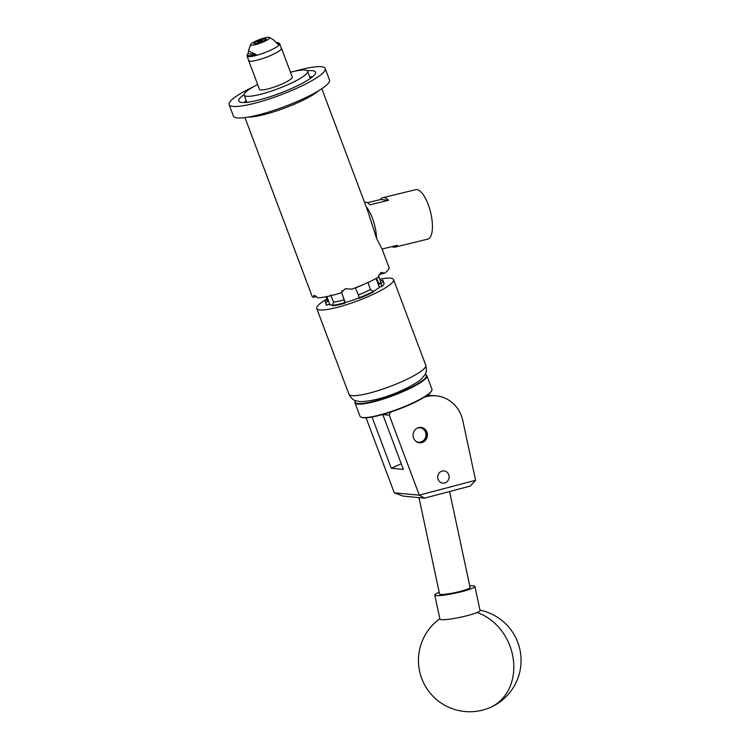 <?xml version="1.0" encoding="UTF-8"?>
<svg xmlns="http://www.w3.org/2000/svg" width="749" height="749" viewBox="0 0 749 749"><rect width="100%" height="100%" fill="white"/><g stroke="black" fill="none" stroke-linecap="round" stroke-linejoin="round"><path stroke-width="1.12" d="M426.902 432.089A7.743 7.172 -84.6 0 1 419.515 442.799A7.743 7.172 -84.6 0 1 413.588 438.09A7.743 7.172 -84.6 0 1 420.975 427.379A7.743 7.172 -84.6 0 1 426.902 432.089M448.707 474.641A6.142 5.683 -84.6 0 1 442.846 483.124A6.142 5.683 -84.6 0 1 438.156 479.388A6.142 5.683 -84.6 0 1 444.007 470.906A6.142 5.683 -84.6 0 1 448.707 474.641M389.592 412.418L390.295 412.484L389.246 415.171L419.3 495.136L475.578 480.296L462.835 420.741A32.844 30.409 95.4 0 0 436.283 395.865A32.844 30.409 95.4 0 0 423.822 397.476M392.935 411.295L390.295 412.484M475.578 480.296L470.297 486.073L424.524 498.141L419.3 495.192L394.264 492.814L366.036 417.773M372.028 417.034L391.278 468.256L403.355 469.398L382.767 414.487M401.239 463.771L391.278 468.256M427.379 395.116A32.844 30.409 -84.6 0 1 429.776 395.247L436.283 395.865M389.246 415.171L382.739 414.553M424.524 498.141L403.149 496.119L394.264 492.814M469.754 585.858A20.523 2.5 167.9 0 1 474.903 586.42L480.062 610.501A20.523 2.5 167.9 0 1 477.094 612.532A20.523 2.5 167.9 0 1 449.475 619.189A20.523 2.5 167.9 0 1 439.916 619.086L434.766 595.006A20.523 2.5 167.9 0 1 439.242 592.384M474.903 586.42A20.523 2.5 167.9 0 1 464.857 590.811A20.523 2.5 167.9 0 1 444.326 595.099A20.523 2.5 167.9 0 1 434.766 595.006M355.438 400.687A38.012 6.704 -20.6 0 0 355.335 400.884A38.012 6.704 -20.6 0 0 381.091 399.236A38.012 6.704 -20.6 0 0 425.357 374.566A38.012 6.704 -20.6 0 0 425.16 374.481M425.357 374.566L425.872 374.79A38.424 6.769 159.4 0 1 426.883 375.708A38.424 6.769 159.4 0 1 381.129 399.723A38.424 6.769 159.4 0 1 354.942 402.747A38.424 6.769 159.4 0 1 355.101 401.389L355.335 400.884M431.77 390.491L431.536 390.997A38.012 6.704 159.4 0 1 386.418 413.42A38.012 6.704 159.4 0 1 361.514 417.315L360.999 417.09A38.424 6.769 -20.6 0 0 386.175 413.148A38.424 6.769 -20.6 0 0 431.77 390.491A38.424 6.769 -20.6 0 0 431.93 389.134L426.883 375.708M354.942 402.747L359.988 416.172A38.424 6.769 -20.6 0 0 360.999 417.09M415.695 441.142A7.228 6.694 95.4 0 0 425.891 436.058A7.228 6.694 95.4 0 0 423.522 429.336A7.228 6.694 95.4 0 0 416.912 428.288M419.852 427.379L419.758 427.37A7.64 7.069 -84.6 0 1 419.852 427.379A7.64 7.069 -84.6 0 1 426.115 436.105A7.64 7.069 -84.6 0 1 418.41 442.584A7.64 7.069 -84.6 0 1 418.317 442.575L418.41 442.584M418.963 497.617L439.579 593.976A15.598 1.901 -12.1 0 0 460.701 591.27A15.598 1.901 -12.1 0 0 470.091 587.45L449.569 491.541M244.108 94.599A41.055 7.237 -20.6 0 0 238.688 100.89A41.055 7.237 -20.6 0 0 238.725 101.021A41.055 7.237 -20.6 0 0 279.33 93.485A41.055 7.237 -20.6 0 0 315.619 72.26A41.055 7.237 -20.6 0 0 315.582 72.129A41.055 7.237 -20.6 0 0 307.305 70.846M253.621 86.697A51.316 9.044 -20.6 0 0 229.063 104.467A51.316 9.044 -20.6 0 0 229.119 104.626L233.445 116.132A51.316 9.044 -20.6 0 0 284.199 106.714A51.316 9.044 -20.6 0 0 329.56 80.18A51.316 9.044 -20.6 0 0 329.513 80.021L325.188 68.524A51.316 9.044 -20.6 0 0 294.947 71.164M229.119 104.626A51.316 9.044 -20.6 0 0 279.873 95.217A51.316 9.044 -20.6 0 0 325.244 68.683A51.316 9.044 -20.6 0 0 325.188 68.524M312.67 76.679A41.055 7.237 -20.6 0 0 309.693 76.885M246.29 100.712A41.055 7.237 -20.6 0 0 243.912 102.519M257.665 84.562A33.864 5.964 -20.6 0 0 244.174 94.234A33.864 5.964 -20.6 0 0 244.174 95.086A33.864 5.964 -20.6 0 0 275.838 89.543A33.864 5.964 -20.6 0 0 307.577 72.11A33.864 5.964 -20.6 0 0 307.577 71.258A33.864 5.964 -20.6 0 0 290.49 72.222M248.64 60.238A17.527 3.09 -20.6 0 0 248.659 60.594L259.463 89.337A17.527 3.09 -20.6 0 0 275.857 86.472A17.527 3.09 -20.6 0 0 292.279 77.447A17.527 3.09 -20.6 0 0 292.288 77.007L281.474 48.254A17.527 3.09 -20.6 0 0 281.268 47.983M248.659 60.594A17.527 3.09 -20.6 0 0 265.052 57.72A17.527 3.09 -20.6 0 0 281.474 48.694A17.527 3.09 -20.6 0 0 281.474 48.254M262.581 41.495A6.526 1.152 -20.6 0 0 266.232 38.967A6.526 1.152 -20.6 0 0 257.665 41.026A6.526 1.152 -20.6 0 0 254.014 43.554A6.526 1.152 -20.6 0 0 262.581 41.495M247.357 54.602A16.796 2.959 -20.6 0 0 256.158 54.471L248.481 51.035L247.985 53.694A16.796 2.959 -20.6 0 0 247.357 54.602L247.058 55.566A17.424 3.071 -20.6 0 0 247.048 56.016L248.752 60.557A17.424 3.071 -20.6 0 0 271.625 55.042A17.424 3.071 -20.6 0 0 281.381 48.292L279.677 43.751A17.424 3.071 -20.6 0 0 279.377 43.414L278.516 42.89A16.796 2.959 -20.6 0 0 276.503 42.609M247.048 56.016A17.424 3.071 -20.6 0 0 269.921 50.501A17.424 3.071 -20.6 0 0 279.677 43.751M256.261 40.895A10.261 1.807 -20.6 0 0 250.522 44.603A10.261 1.807 -20.6 0 0 263.985 41.626A10.261 1.807 -20.6 0 0 269.546 37.45A10.261 1.807 -20.6 0 0 256.261 40.895M269.546 37.45L273.432 39.809L278.179 44.556A16.796 2.959 -20.6 0 0 278.516 42.89M256.158 54.471L247.985 53.694M259.154 41.167L257.722 42.159L261.083 41.354L262.524 40.352L259.154 41.167M262.44 41.476A6.161 1.086 -20.6 0 0 265.726 38.948A6.161 1.086 -20.6 0 0 265.418 38.873A6.161 1.086 -20.6 0 0 257.806 41.036A6.161 1.086 -20.6 0 0 254.379 43.208A6.161 1.086 -20.6 0 0 256.692 43.433A6.161 1.086 -20.6 0 0 262.44 41.476M332.387 305.021A28.247 4.981 159.4 0 1 330.871 304.983A28.247 4.981 159.4 0 1 328.886 304.291L326.62 305.311L325.581 302.549L327.847 301.529L326.115 296.735M364.613 284.002A28.247 4.981 159.4 0 1 355.382 287.991L358.462 294.956A28.331 4.99 -20.6 0 0 364.754 292.307A28.331 4.99 -20.6 0 0 370.399 289.582L373.18 291.445A30.793 5.43 159.4 0 1 366.533 294.657A30.793 5.43 159.4 0 1 359.052 297.802L359.239 298.289A30.793 5.43 -20.6 0 0 373.367 291.932L373.18 291.445M244.96 117.593L312.146 296.361A41.055 7.237 -20.6 0 0 313.457 297.428L314.355 295.378A41.055 7.237 159.4 0 0 314.421 295.378L317.857 297.84A41.055 7.237 -20.6 0 0 340.898 292.887L345.326 288.73A41.055 7.237 159.4 0 0 345.476 288.674L351.805 289.17A41.055 7.237 -20.6 0 0 366.018 283.375A41.055 7.237 -20.6 0 0 378.02 277.373L380.632 272.842A41.055 7.237 159.4 0 0 380.726 272.786L381.737 272.364L384.527 273.245A41.055 7.237 -20.6 0 0 389.003 267.468L382.093 249.089L376.588 238.425A25.457 9.157 -103.7 0 0 375.446 228.941A25.457 9.157 -103.7 0 0 366.149 206.668M313.887 295.434L314.355 295.378M382.065 249.014L397.41 245.269A25.457 9.157 76.3 0 1 394.976 247.133L427.716 239.146A25.457 9.157 -103.7 0 0 431.265 215.328A25.457 9.157 -103.7 0 0 415.658 189.684L382.908 197.67A25.457 9.157 76.3 0 1 388.562 200.301L369.95 204.833A25.457 9.157 -103.7 0 0 364.463 202.174M394.976 247.133A25.457 9.157 76.3 0 1 391.952 246.599M379.734 279.199A41.055 7.237 159.4 0 1 390.426 278.169A41.055 7.237 159.4 0 1 393.571 279.611A41.055 7.237 159.4 0 1 364.267 298.233A41.055 7.237 159.4 0 1 319.86 309.936A41.055 7.237 159.4 0 1 316.715 308.494A41.055 7.237 159.4 0 1 326.854 299.076M321.817 88.71L367.534 210.347L376.588 238.425M367.328 202.736L380.473 199.534A25.457 9.157 76.3 0 1 382.908 197.67M388.562 200.301L380.473 199.534M370.399 289.582L367.993 282.317M358.471 294.937A28.247 4.981 -20.6 0 0 370.334 289.601M376.607 278.151L378.919 284.152L380.913 283.721L381.953 286.483A30.793 5.43 -20.6 0 0 383.965 283.225L382.926 280.463A30.793 5.43 -20.6 0 0 382.617 280.032L380.417 281.025M380.913 283.721A30.793 5.43 -20.6 0 0 382.926 280.463M378.919 284.152A28.247 4.981 -20.6 0 0 380.539 281.352L378.451 275.801M384.527 273.245L379.144 274.396M332.247 305.367L332.425 305.864A30.793 5.43 -20.6 0 0 344.849 303.195L344.662 302.699A30.793 5.43 159.4 0 1 332.247 305.367L333.586 302.119A28.331 4.99 -20.6 0 0 344.072 299.853L341.806 292.616A28.247 4.981 159.4 0 1 340.907 292.868M330.712 295.003L333.586 302.119M333.661 302.081A28.247 4.981 -20.6 0 0 344.081 299.834L344.662 302.699M326.901 299.207A30.793 5.43 -20.6 0 0 325.281 302.128L326.321 304.89A30.793 5.43 -20.6 0 0 326.62 305.311M325.984 296.763L327.659 301.229A28.247 4.981 -20.6 0 0 327.847 301.529M316.144 296.211L313.457 297.428M326.892 296.585L330 304.843M359.052 297.802L358.462 294.956M344.849 303.195L345.12 302.596A28.247 4.981 159.4 0 0 359.08 297.868M342.021 290.968A7.64 7.396 -155.1 0 0 342.387 294.872L345.27 302.559M373.142 291.417A28.247 4.981 159.4 0 0 379.958 286.914L381.953 286.483M377.131 279.386L376.457 279.527L379.406 287.391M376.457 279.527A7.64 4.85 77.9 0 0 375.998 278.488M341.993 290.528L341.806 292.616M439.841 618.749A51.316 51.316 0 0 0 489.528 707.796A51.316 42.684 -112.7 0 0 512.522 654.785A51.316 42.684 -112.7 0 0 477.094 612.532M348.931 394.217A41.055 7.237 -20.6 0 0 352.077 395.65A41.055 7.237 -20.6 0 0 396.493 383.947A41.055 7.237 -20.6 0 0 425.788 365.325C427.295 373.817 425.348 372.768 425.114 374.566L420.638 379.827C408.074 389.096 380.061 401.473 359.614 401.651L355.138 400.565C355.344 400.537 351.758 399.975 348.931 394.217L316.715 308.494M318.765 90.648A41.055 7.237 159.4 0 1 298.055 102.566A41.055 7.237 159.4 0 1 248.528 117.05M489.528 707.796A51.316 51.316 0 0 0 479.987 610.154M310.292 78.486L307.577 71.258M246.889 102.323L244.174 95.086M250.522 44.603L248.481 51.035M254.379 43.208L254.154 43.695M393.571 279.611L425.788 365.325"/></g></svg>
